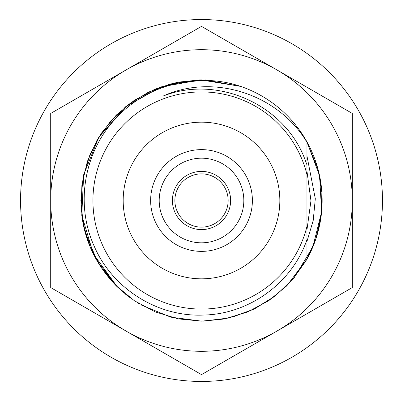 <?xml version="1.0" encoding="UTF-8"?>
<svg xmlns="http://www.w3.org/2000/svg" width="401" height="401" viewBox="0 0 401 401"><rect width="100%" height="100%" fill="white"/><g stroke="black" fill="none" stroke-linecap="round" stroke-linejoin="round"><path stroke-width="0.6" d="M150.636 200.5A50.877 50.877 0 0 0 226.951 244.56A50.877 50.877 0 0 0 226.951 156.44A50.877 50.877 0 0 0 150.636 200.5M159.197 200.5A42.316 42.316 0 0 0 222.665 237.146A42.316 42.316 0 0 0 222.665 163.854A42.316 42.316 0 0 0 159.197 200.5M172.405 200.5A29.103 29.103 0 0 0 216.064 225.703A29.103 29.103 0 0 0 216.064 175.297A29.103 29.103 0 0 0 172.405 200.5M141.192 304.976L170.786 317.161L201.513 321.136M130.29 297.873L116.205 285.803M170.29 83.974L199.979 79.874L170.29 83.974L199.979 79.874L170.29 83.974L199.979 79.874L177.132 82.35L154.776 89.283L134.19 100.39L116.45 114.952M305.973 260.84L305.747 261.231M306.955 259.106L286.815 285.803L268.725 300.68L247.678 311.953L224.821 318.865L201.513 321.136L178.199 318.865L155.342 311.953L134.295 300.68L116.205 285.803L101.333 267.713L90.055 246.665L83.147 223.808L80.872 200.5L83.147 177.192L90.055 154.335L101.333 133.287L116.205 115.197L134.295 100.32L155.342 89.047L178.199 82.135L201.513 79.864L240.67 86.395A120.636 120.636 0 0 1 306.955 259.106L306.955 235.983L306.955 259.106L286.815 285.803L268.725 300.68L247.678 311.953L224.821 318.865L201.513 321.136L178.199 318.865L155.342 311.953L134.295 300.68L115.719 285.312M306.955 174.625L306.955 226.375A108.576 108.576 0 0 1 139.864 289.878A108.576 108.576 0 0 1 139.864 111.122A108.576 108.576 0 0 1 306.955 174.625L306.955 164.856L305.828 161.829C286.409 105.458 218.254 74.125 162.836 96.185C213.803 72.792 278.52 94.481 306.955 142.27L306.955 165.017M306.955 235.983L306.955 241.482L313.211 220.455L315.311 198.726L306.955 155.954M232.735 317.026L254.66 308.8L274.951 296.209L292.364 279.868L305.983 260.82L315.672 239.497L321.116 216.244L321.873 192.38L318.038 169.277L306.955 142.27M117.277 286.86L97.278 261.231L84.982 231.723L81.147 208.62L81.904 184.756L87.348 161.503L97.037 140.18L110.661 121.132L128.069 104.791L148.36 92.2L170.29 83.974L205.397 79.924L240.67 86.395C197.031 71.589 146.144 84.852 115.458 118.806C83.979 152.19 75.112 204.304 94.16 246.109C112.1 288.174 157.072 316.885 202.836 315.076C248.76 314.424 292.139 283.216 306.955 239.678L306.955 226.375L306.955 229.813L310.955 200.761L306.955 171.187L310.955 200.761L306.955 229.813M20.556 200.5A180.956 180.956 0 0 0 291.988 357.211A180.956 180.956 0 0 0 291.988 43.789A180.956 180.956 0 0 0 20.556 200.5M123.182 200.5A78.33 78.33 0 0 0 240.675 268.334A78.33 78.33 0 0 0 240.675 132.666A78.33 78.33 0 0 0 123.182 200.5M174.876 200.5A26.631 26.631 0 0 0 214.826 223.568A26.631 26.631 0 0 0 214.826 177.432A26.631 26.631 0 0 0 174.876 200.5M276.911 69.904A150.796 150.796 0 0 1 352.309 200.5L352.309 113.438L201.513 26.376L50.711 113.438L50.711 287.562L201.513 374.624L352.309 287.562L352.309 200.5A150.796 150.796 0 0 0 126.114 69.904A150.796 150.796 0 0 0 126.114 331.096A150.796 150.796 0 0 0 352.309 200.5M223.658 319.086L224.094 319.006M125.092 293.848L127.894 296.068M81.739 214.906C85.157 242.495 97.022 266.5 117.328 286.91L127.829 296.018M138.34 303.276L139.137 303.763M293.712 278.294L275.116 296.078L253.096 309.552L228.821 318.003L203.086 321.126L224.109 319.001M117.328 286.91L93.403 254.039L81.779 215.252L83.644 174.806L98.786 137.252L125.498 106.821L160.776 86.947L200.65 79.864L240.61 86.375M306.955 141.894L319.587 175.768L321.612 211.858L312.86 246.921L294.128 277.798"/></g></svg>
